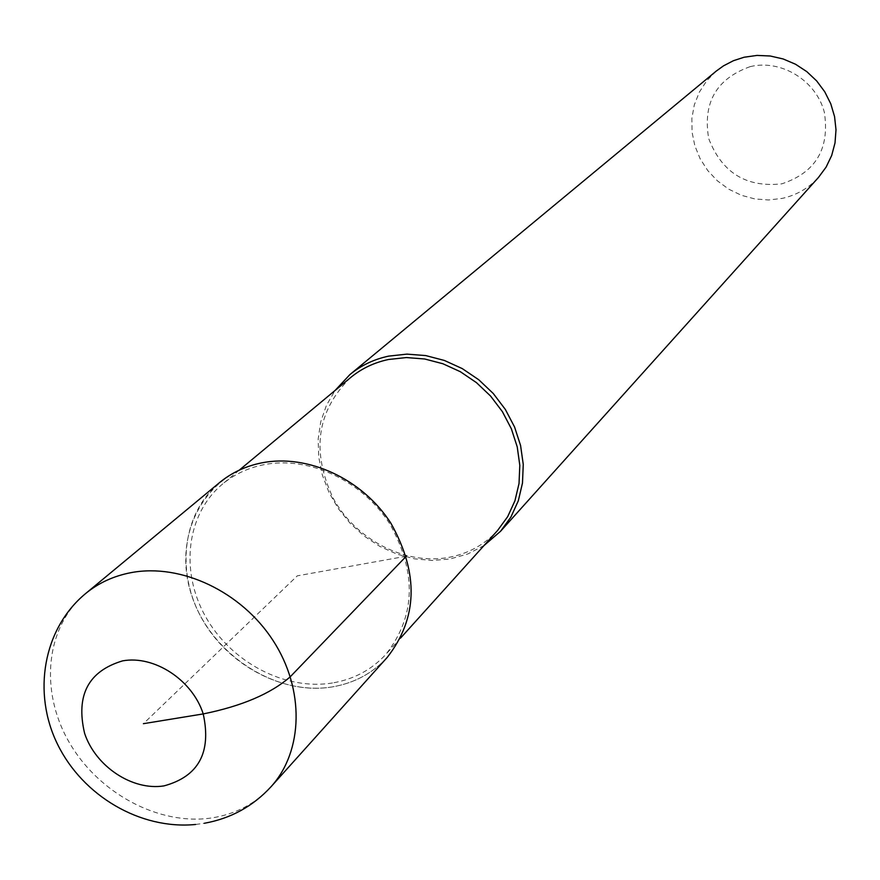<?xml version="1.0" encoding="UTF-8"?>
<svg xmlns="http://www.w3.org/2000/svg" width="880" height="880" viewBox="0 0 880 880"><rect width="100%" height="100%" fill="white"/><g stroke="black" fill="none" stroke-linecap="round" stroke-linejoin="round"><path stroke-width="0.66" stroke-dasharray="4.4 3.3" d="M219.428 482.691C182.545 513.216 175.549 571.637 201.828 618.519C227.898 665.511 283.569 694.947 332.288 686.906C354.332 683.133 372.68 673.266 387.321 657.294M332.508 682.968C285.076 690.822 230.868 662.2 205.447 616.451C179.806 570.823 186.582 513.931 222.431 484.154C234.267 474.364 248.05 467.885 263.78 464.717C308.682 455.741 362.12 480.524 389.664 523.655C416.988 572.517 415.767 616.044 385.979 654.247C371.745 669.713 353.914 679.294 332.508 682.968M387.255 657.371C372.614 673.288 354.299 683.133 332.288 686.906C275.22 696.553 210.221 653.763 191.51 594.88C171.985 536.173 203.874 473.935 261.712 462.869M350.526 377.63C316.8 410.96 311.047 451.22 333.267 498.399C355.905 539.836 405.119 565.257 448.47 557.436C468.05 553.795 484.407 544.83 497.552 530.53M484.022 545.534L467.863 553.949L450.12 558.976L432.52 560.483L414.59 558.844L396.88 554.103L379.918 546.447L364.199 536.096L350.196 523.358L338.327 508.629L328.944 492.349L322.333 474.98L318.703 457.05L318.164 439.109L320.771 421.674L326.447 405.295L335.06 390.489M716.254 71.082L706.728 80.762L699.336 92.158L694.32 104.841L691.867 118.338L692.054 132.154L694.848 145.794L700.15 158.763L707.773 170.588L717.42 180.851L728.761 189.189L741.389 195.294L754.831 198.935L768.625 199.98L782.265 198.385C796.576 195.162 808.654 188.166 818.499 177.408M750.189 66.638C716.43 78.672 702.603 102.641 708.697 138.545C721.842 172.667 746.229 187.759 781.836 183.832C815.771 172.524 829.939 148.665 824.34 112.233C816.189 80.509 781.143 59.048 750.189 66.638M406.263 556.226L297.297 575.839L143.407 723.679M271.084 786.676C255.343 803.814 235.51 814.242 211.563 817.96C158.664 825.858 97.757 792.924 68.651 741.389C39.314 689.986 45.881 626.45 85.492 593.659M195.613 824.472L204.292 823.284M400.576 638.066L385.979 654.247M239.261 470.151L222.431 484.154"/><path stroke-width="1.32" d="M261.712 462.869C245.63 466.103 231.539 472.714 219.428 482.691L85.492 593.659C98.494 582.945 113.729 575.927 131.197 572.616C181.214 563.178 241.483 591.723 273.053 640.508C304.788 689.216 303.424 750.937 271.084 786.676L387.321 657.294C417.802 618.068 419.001 573.397 390.918 523.281C362.604 479.028 307.769 453.64 261.712 462.869C307.78 453.64 362.648 479.05 390.951 523.325C419.023 573.474 417.791 618.156 387.255 657.371M400.576 638.066L497.552 530.53L507.683 516.659L514.932 500.819L519.024 483.516L519.805 465.322L517.22 446.864L511.346 428.758L502.381 411.631L490.6 396.077L476.421 382.613L460.339 371.712L442.882 363.748L424.677 358.985L406.34 357.555L388.487 359.502C374.11 362.549 361.449 368.599 350.526 377.63L239.261 470.151M335.06 390.489L349.899 374.594C361.064 365.398 373.989 359.249 388.652 356.125L406.945 354.123L425.722 355.575L444.378 360.448L462.253 368.599L478.742 379.742L493.273 393.514L505.351 409.453L514.558 426.987L520.586 445.533L523.259 464.442L522.478 483.076L518.309 500.808L510.906 517.044L500.555 531.278L484.022 545.534M500.555 531.278L818.499 177.408L826.111 167.101L831.688 155.474L835.021 142.901L836 129.811L834.57 116.622L830.775 103.796L824.736 91.762L816.662 80.916L806.817 71.643L795.531 64.24L783.189 58.971L770.209 56.001L757.042 55.418L744.106 57.233L733.403 60.709L723.481 65.857L716.254 71.082L349.899 374.594M143.407 723.679L203.225 713.922C241.802 706.123 270.831 693.726 290.29 676.742L406.263 556.226M122.65 660.858C154.374 655.061 192.478 680.064 203.225 713.922C211.618 752.521 198.539 776.512 163.966 785.895C132.385 790.955 95.48 766.403 84.59 733.271C75.658 695.255 88.341 671.11 122.65 660.858M204.292 823.284C230.78 818.51 253.044 806.3 271.084 786.676M85.492 593.659C43.032 628.804 32.208 693.143 57.607 744.392C82.753 795.817 140.294 829.917 195.613 824.472"/></g></svg>
